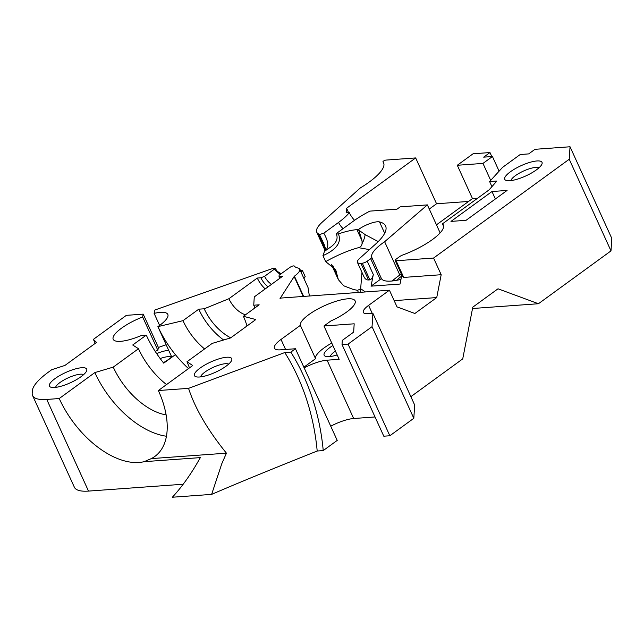 <?xml version="1.0" encoding="UTF-8"?>
<svg xmlns="http://www.w3.org/2000/svg" width="644" height="644" viewBox="0 0 644 644"><rect width="100%" height="100%" fill="white"/><g stroke="black" fill="none" stroke-linecap="round" stroke-linejoin="round"><path stroke-width="0.97" d="M381.224 278.136L371.733 257.31A3.808 1.047 155.5 0 1 370.67 258.687L380.161 279.512A3.808 1.047 155.5 0 0 381.224 278.136A39.292 10.827 -24.5 0 0 381.337 278.425A39.292 10.827 -24.5 0 0 400.962 279.375M401.808 275.028L400.053 284.052L371.049 286.153L373.311 274.521L367.233 261.19L370.67 258.687M371.049 286.153L380.161 279.512M371.733 257.31A39.292 10.827 155.5 0 1 384.637 241.717L427.383 204.897L400.19 206.861L397.034 209.155L369.849 211.127A47.624 13.13 155.5 0 0 353.081 221.359L337.126 232.983L336.337 234.038L338.366 233.925A40.009 11.028 155.5 0 1 356.929 229.65L358.716 229.344L359.223 230.447A15.239 9.354 105.1 0 1 359.135 231.075L362.057 240.904L362.065 243.625C361.799 245.718 360.624 247.071 358.539 247.658L369.423 249.606M384.677 233.281L379.493 221.906A14.289 3.936 -24.5 0 0 358.716 229.344M379.493 221.906A68.57 18.901 155.5 0 1 385.595 225.988A68.57 18.901 155.5 0 1 373.633 245.823L359.537 258.502A14.289 3.936 155.5 0 0 357.388 262.333L363.86 276.534C364.979 278.933 366.533 280.076 368.521 279.971L360.922 263.299A14.289 3.936 155.5 0 1 357.388 262.333M360.922 263.299L362.29 263.203L369.889 279.866L368.521 279.971M367.233 261.19A3.808 1.047 155.5 0 1 362.29 263.203M373.311 274.521C372.554 277.669 371.411 279.448 369.889 279.866M396.124 260.756L433.581 258.043L441.18 274.714L403.724 277.419L396.124 260.756A3.808 1.047 155.5 0 1 395.183 260.498A3.808 1.047 155.5 0 1 396.229 259.089L399.674 256.586A3.808 1.047 155.5 0 1 402.581 255.072A39.292 10.827 155.5 0 0 443.354 225.006A39.292 10.827 155.5 0 0 442.444 223.846L443.636 226.455M403.724 277.419L402.476 276.509L395.183 260.498M433.581 258.043L569.232 159.245L570.037 146.768L534.995 149.303L528.684 153.9L520.223 154.512L502.561 167.376L489.617 181.56L496.87 181.036L489.086 189.875L442.444 223.846M466.079 220.304L450.977 221.399L491.984 191.526L507.086 190.439L466.079 220.304M510.394 171.779A20.479 5.643 -24.5 0 0 506.2 180.449A20.479 5.643 -24.5 0 0 525.721 175.973A20.479 5.643 -24.5 0 0 541.91 164.172A20.479 5.643 -24.5 0 0 532.161 161.757A20.479 5.643 -24.5 0 0 510.394 171.779M384.637 241.717L399.827 275.044L401.252 273.813M392.293 280.977A39.292 10.827 155.5 0 1 399.827 275.044M358.418 292.457L357.468 290.323A107.154 29.535 -24.5 0 1 360.399 289.067A107.178 29.544 -24.5 0 0 357.468 290.323L353.202 289.438L343.695 285.783L338.342 279.633L337.078 274.859L332.851 265.594M325.526 249.51L318.377 233.828A38.101 10.505 155.5 0 1 316.719 232.194A38.101 10.505 155.5 0 1 322.451 221.971L360.246 188A52.389 14.442 155.5 0 0 383.599 162.779A52.389 14.442 155.5 0 0 382.995 161.829A1.908 0.523 155.5 0 1 382.971 161.789A1.908 0.523 155.5 0 1 383.953 160.799A1.908 0.523 155.5 0 1 385.973 160.082L415.67 157.933L436.551 203.762L468.574 201.443M318.377 233.828A40.483 11.157 155.5 0 1 319.424 234.569L324.069 244.189M331.088 246.757L324.504 251.313L322.95 255.612C331.362 251.989 343.067 244.656 338.366 233.925M337.078 274.859L335.733 269.788L325.687 261.617L322.95 255.612M325.687 261.617C337.255 255.153 348.203 250.5 358.539 247.658M309.386 296.007L308.017 287.482L299.669 269.152A19.046 5.249 155.5 0 1 294.421 276.179L303.646 296.417M303.799 278.216L305.184 276.55L303.992 278.643M279.778 278.313A14.289 8.187 -126.1 0 0 279.045 276.477L279.126 275.229L289.913 267.373C291.941 266.117 293.406 265.666 294.3 266.02A40.009 11.028 155.5 0 0 297.85 267.985A19.046 5.249 155.5 0 1 299.669 269.152M301.126 272.348L302.447 270.544L305.184 276.55M570.037 146.768L611.8 238.417L610.995 250.886L538.44 303.735L498.021 288.794L472.785 307.172L462.73 358.885L410.864 396.664M372.9 313.346L414.664 404.996L413.81 418.302L389.837 435.763L383.792 436.197L342.028 344.556L348.066 344.113L372.047 326.653L372.9 313.346L368.062 313.7A19.046 5.249 155.5 0 1 363.345 312.404A19.046 5.249 155.5 0 1 368.601 305.377L389.419 290.211L281.17 298.043L280.035 298.542L294.421 276.179M375.025 416.966L353.661 418.511A23.812 6.561 -24.5 0 0 330.742 426.199M295.451 348.75L337.214 440.399L323.232 450.583L317.194 451.025C271.349 469.299 236.155 483.757 211.626 494.391L172.367 497.232C180.489 488.45 188.281 477.904 195.728 465.588L200.356 457.61L144.151 461.676L151.292 458.609A77.151 44.219 -126.1 0 0 154.842 456.443A77.151 44.219 -126.1 0 0 158.36 390.538L188.555 388.356L284.793 352.55L290.83 352.115L295.451 348.75L280.349 349.845A23.812 6.561 155.5 0 1 274.449 348.227A23.812 6.561 155.5 0 1 281.017 339.444L300.362 325.357A30.002 8.267 155.5 0 1 325.043 305.465A30.002 8.267 155.5 0 1 355.102 300.853A30.002 8.267 155.5 0 1 330.815 321.01L323.972 325.993L354.184 323.803L353.653 332.127L342.294 340.394L342.028 344.556M183.186 484.24L88.51 491.09L46.746 399.441A57.147 15.754 155.5 0 1 32.594 395.569A57.147 15.754 155.5 0 1 32.2 393.218L32.353 390.787A57.147 15.754 155.5 0 1 48.509 372.055L51.753 369.688L64.955 365.422L96.503 342.447L93.396 339.364L126.353 315.351L143.201 314.135L158.392 347.462L166.136 344.733M32.594 395.569L74.366 487.218A57.147 15.754 -24.5 0 0 88.51 491.09M245.477 314.795A20.004 11.463 53.9 0 1 228.902 298.727L204.204 308.79A39.051 22.379 -126.1 0 0 230.729 337.826M254.903 307.929A39.051 22.379 -126.1 0 0 253.744 305.208L254.275 296.892L282.668 276.212L279.045 276.477M223.645 339.992A47.624 27.298 53.9 0 1 198.763 309.184L204.204 308.79M253.744 305.208L259.178 304.813L243.408 316.301L255.829 319.545L230.592 337.923L212.198 343.397L186.961 361.775L192.733 365.502L158.36 390.538M228.902 298.727L257.294 278.047L260.917 277.789A14.289 8.187 -126.1 0 0 268.105 286.822M271.551 284.31A11.431 6.553 53.9 0 1 264.62 276.276L260.917 277.789M264.62 276.276L274.247 269.264L280.156 274.473M188.507 368.577A77.151 44.219 53.9 0 1 175.41 354.659A77.151 44.219 53.9 0 1 157.949 326.629L157.893 326.629A30.002 8.267 155.5 0 0 167.81 314.409A30.002 8.267 155.5 0 0 154.109 313.37L154.93 309.997L273.772 268.105L275.036 268.21L274.247 269.264M157.949 326.629L182.993 320.672L198.763 309.184M325.904 250.065C328.987 246.668 328.279 241.041 323.787 233.184L319.424 234.569M323.787 233.184L338.575 222.405A11.431 6.553 -126.1 0 0 343.107 228.62M302.447 270.544L299.943 269.747M226.076 366.186A20.479 5.643 -24.5 0 0 231.607 360.463A20.479 5.643 -24.5 0 0 210.741 361.992A20.479 5.643 -24.5 0 0 195.905 376.732A20.479 5.643 -24.5 0 0 226.076 366.186M378.213 241.597L365.188 234.649L359.223 230.447L358.805 230.335L359.135 231.075M358.442 229.538L358.805 230.335M265.215 288.923A20.004 11.463 53.9 0 1 257.294 278.047M538.44 303.735L472.519 308.508M365.43 291.949L360.978 288.939A14.289 11.028 85.9 0 0 360.648 292.296M361.968 272.388L360.374 292.312M441.18 274.714L436.737 297.568L394.176 300.643M294.091 276.413L303.219 296.449M436.737 297.568L414.881 313.483L397.018 306.882L389.419 290.211M332.884 345.538A20.721 5.707 -24.5 0 0 329.849 347.575A20.721 5.707 -24.5 0 0 325.606 356.341A20.721 5.707 -24.5 0 0 337.174 354.957M330.283 356.518A15.955 4.395 155.5 0 1 334.767 351.519A15.955 4.395 155.5 0 1 335.403 351.069M323.972 325.993L339.163 359.32L327.08 360.189A23.812 6.561 -24.5 0 0 304.169 367.877M303.855 367.201L315.552 358.684A30.002 8.267 155.5 0 1 331.749 343.051M163.367 362.685A20.721 5.707 -24.5 0 0 171.69 356.905M168.656 350.247A20.721 5.707 -24.5 0 0 156.645 353.564M160.171 358.547A15.955 4.395 155.5 0 1 171.489 357.082M155.196 351.366A30.002 8.267 155.5 0 1 157.844 350.288L158.392 347.462M175.41 354.659L163.745 363.152A77.151 44.219 53.9 0 1 146.285 335.122L141.439 335.476A30.002 8.267 155.5 0 1 113.199 339.291A30.002 8.267 155.5 0 1 142.654 316.969L143.201 314.135M142.654 316.969L157.844 350.288M157.893 326.629L171.843 357.251M154.109 313.37L159.607 325.421M300.362 325.357L315.552 358.684M46.746 399.441L59.224 398.539L94.861 372.578L113.255 367.112L138.492 348.726L132.712 345.007L146.285 335.122M354.57 220.296A16.189 9.282 53.9 0 1 349.306 212.609A47.624 13.13 155.5 0 1 338.575 222.405M349.306 212.609L346.134 212.842L346.585 208.254L415.67 157.933M510.909 180.61A15.714 4.331 155.5 0 1 515.313 175.723A15.714 4.331 155.5 0 1 538.939 167.834M429.274 209.059L436.551 203.762M396.567 280.341A33.335 9.185 155.5 0 1 401.574 276.204M482.968 163.415L492.435 156.524L483.668 157.152L489.979 152.556L473.066 153.779L457.288 165.275L482.968 163.415L490.696 180.376M457.288 165.275L472.479 198.602L477.623 198.223M346.585 208.254L348.589 212.665M472.479 198.602L436.463 224.828M427.383 204.897L440.134 232.887M489.617 181.56L491.936 186.639M491.984 191.526L495.373 198.964M489.979 152.556L491.807 156.564M492.435 156.524L499.108 171.159M81.072 376.676A20.479 5.643 -24.5 0 0 86.61 370.952A20.479 5.643 -24.5 0 0 65.744 372.482A20.479 5.643 -24.5 0 0 50.9 387.221A20.479 5.643 -24.5 0 0 81.072 376.676M95.223 343.381L93.396 339.364M55.609 387.39A15.714 4.331 155.5 0 1 60.013 382.504A15.714 4.331 155.5 0 1 83.64 374.615M200.606 376.901A15.714 4.331 155.5 0 1 205.017 372.015A15.714 4.331 155.5 0 1 228.644 364.126M188.555 388.356C195.076 408.449 207.706 430.055 226.438 453.175L221.794 463.704L211.626 494.391M226.438 453.175L151.292 458.609M284.793 352.55A185.738 143.338 -94.1 0 1 317.194 451.025M59.224 398.539A77.151 44.219 -126.1 0 0 144.151 461.676M290.83 352.115A185.738 143.338 -94.1 0 1 323.232 450.583M166.434 436.238A77.151 44.219 53.9 0 1 94.861 372.578M186.961 361.775A58.105 33.303 53.9 0 1 189.465 367.877M166.12 414.897A58.105 33.303 53.9 0 1 113.255 367.112M166.538 384.581A58.105 33.303 53.9 0 1 138.492 348.726M243.408 316.301A47.624 27.298 53.9 0 1 246.974 325.993M204.583 348.943A47.624 27.298 53.9 0 1 182.993 320.672M610.995 250.886L569.232 159.245M413.81 418.302L372.047 326.653M389.837 435.763L348.066 344.113M356.929 229.65L362.057 240.904M365.188 234.649A15.239 6.488 100.2 0 1 362.065 243.625M383.921 163.858L382.995 161.829M360.978 288.939L360.399 289.011M281.017 339.444L285.582 349.467M372.248 313.395L368.601 305.377M353.661 418.511L327.08 360.189M316.719 232.194L325.091 250.572M331.322 264.241L338.342 279.633M324.504 251.313C325.228 248.125 327.047 253.156 324.021 244.092M330.783 246.982C336.426 242.78 338.277 238.465 336.337 234.038M281.154 273.748L277.322 271.39L275.036 268.21M383.929 163.882L382.971 161.789"/></g></svg>
